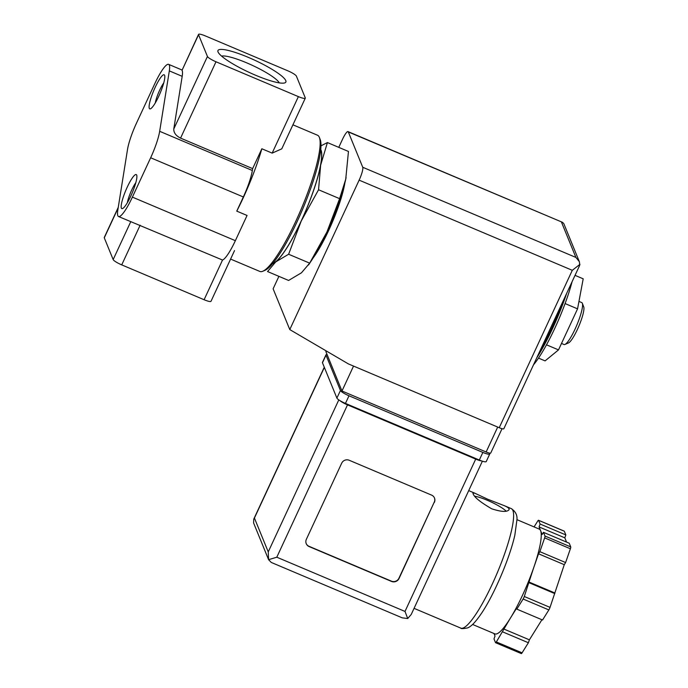 <?xml version="1.0" encoding="UTF-8"?>
<svg xmlns="http://www.w3.org/2000/svg" width="688" height="688" viewBox="0 0 688 688"><rect width="100%" height="100%" fill="white"/><g stroke="black" fill="none" stroke-linecap="round" stroke-linejoin="round"><path stroke-width="1.03" d="M127.495 149.571A28.449 5.289 112.9 0 1 136.499 123.109L154.766 83.755A28.449 5.289 112.9 0 1 168.62 64.354A28.449 5.289 112.9 0 1 169.325 70.881L159.668 131.305A28.449 5.289 112.9 0 1 150.655 157.767L132.388 197.121A28.449 5.289 112.9 0 1 118.534 216.522A28.449 5.289 112.9 0 1 117.837 209.986L127.495 149.571M230.6 259.075L259.883 271.459A73.969 13.76 -67.1 0 0 262.799 271.244A73.969 13.76 -67.1 0 0 301.37 208.696A73.969 13.76 -67.1 0 0 319.387 137.462A73.969 13.76 -67.1 0 0 317.512 135.218L292.916 124.812M305.283 98.178A8.531 1.522 24.9 0 0 305.266 97.851L296.382 76.101A8.531 1.522 24.9 0 0 287.825 70.804L205.445 35.957A8.531 1.522 24.9 0 0 198.54 34.4A8.531 1.522 24.9 0 0 198.557 34.727L207.441 56.476A8.531 1.522 24.9 0 0 215.998 61.774L298.377 96.621A8.531 1.522 24.9 0 0 305.283 98.178L281.762 148.857L272.156 153.114L261.853 148.763L252.642 168.612L180.566 138.116C175.939 135.785 173.677 132.75 173.772 129.009L182.191 76.325L169.325 70.881M118.534 216.522L222.525 260.038A28.449 5.289 112.9 0 0 235.365 240.671L247.061 215.473L236.767 211.121A73.969 13.76 -67.1 0 0 261.853 148.763M533.475 364.881A62.582 11.644 -67.1 0 0 572.081 281.719M318.553 189.759L301.241 221.011L288.616 254.25L275.733 261.904L267.546 271.545L288.59 280.455L301.473 272.792L309.669 263.151L326.981 231.899L339.605 198.66L345.729 179.241L348.463 151.463L327.419 142.562L320.642 165.163L318.553 189.759L339.605 198.66M308.534 264.975L311.2 260.941A62.582 11.644 -67.1 0 0 326.981 231.899A62.582 11.644 -67.1 0 0 345.703 179.37A62.582 11.644 -67.1 0 0 346.09 177.538M288.616 254.25L309.669 263.151M320.986 145.83L327.419 142.562M221.588 56.106A32.56 5.822 -155.1 0 1 246.717 62.857A32.56 5.822 -155.1 0 1 279.259 82.878M248.256 57.345A37.427 6.691 -155.1 0 1 284.78 82.887A37.427 6.691 -155.1 0 1 249.09 72.36A37.427 6.691 -155.1 0 1 218.019 51.892A37.427 6.691 -155.1 0 1 248.256 57.345M198.557 34.727L182.045 70.305A28.449 5.289 112.9 0 1 182.191 76.325M182.045 70.305L198.54 34.4M118.25 207.363L104.258 237.506A8.531 1.522 24.9 0 0 104.284 237.833L113.167 259.574A8.531 1.522 24.9 0 0 121.724 264.88L204.095 299.727A8.531 1.522 24.9 0 0 211.01 301.284L234.531 250.595M236.767 211.121L243.337 196.966A28.449 5.289 112.9 0 0 252.341 170.504L252.642 168.612M121.363 208.094A18.49 3.44 -67.1 0 0 122.55 208.567A18.49 3.44 -67.1 0 0 132.199 192.932A18.49 3.44 -67.1 0 0 136.697 175.122A18.49 3.44 -67.1 0 0 127.254 187.11A18.49 3.44 -67.1 0 0 121.363 208.094M149.296 108.326A18.49 3.44 -67.1 0 0 150.483 108.799A18.49 3.44 -67.1 0 0 160.123 93.164A18.49 3.44 -67.1 0 0 164.63 75.353A18.49 3.44 -67.1 0 0 155.178 87.342A18.49 3.44 -67.1 0 0 149.296 108.326M262.799 271.244L264.94 270.332A72.257 13.442 -67.1 0 0 302.625 209.229A72.257 13.442 -67.1 0 0 320.23 139.638L319.387 137.462M272.706 263.478A62.298 11.593 -67.1 0 0 305.807 210.58A62.298 11.593 -67.1 0 0 320.711 149.975M272.448 263.779A62.582 11.644 -67.1 0 0 275.733 261.904A62.582 11.644 -67.1 0 0 301.241 221.011A62.582 11.644 -67.1 0 0 320.642 165.163A62.582 11.644 -67.1 0 0 320.754 149.588M565.08 303.571L577.559 308.843L583.2 278.812L575.03 275.355M577.559 308.843L558.51 349.891L546.496 344.808M558.51 349.891L545.094 360.89L538.498 358.104M561.503 343.441L564.031 344.516A22.756 4.231 -67.1 0 0 564.934 344.447L568.503 342.925A19.918 3.707 -67.1 0 0 578.883 326.086A19.918 3.707 -67.1 0 0 583.742 306.908L582.34 303.288A22.756 4.231 -67.1 0 0 581.764 302.591L578.961 301.404M564.934 344.447A22.756 4.231 -67.1 0 0 576.802 325.2A22.756 4.231 -67.1 0 0 582.34 303.288M163.744 82.904A13.992 2.606 -67.1 0 0 155.29 102.908M135.82 182.673A13.992 2.606 -67.1 0 0 127.357 202.676M326.189 350.906L325.871 351.585L341.979 390.999L486.141 451.982A5.693 1.015 24.9 0 0 490.742 453.022L502.034 428.701M362.739 167.27A11.378 2.116 112.9 0 1 359.136 180.144L289.777 329.578L348.377 363.9L499.23 427.712A5.693 1.015 24.9 0 0 503.831 428.744L579.692 265.327L579.391 261.732L575.899 257.432L362.739 167.27L348.309 131.933A11.378 2.116 112.9 0 0 348.025 131.606A11.378 2.116 112.9 0 0 342.478 139.372L338.771 147.361M278.898 276.352L273.119 288.805L289.777 329.578M579.115 261.113L563.807 223.634L562.509 222.327L348.309 131.933M313.1 257.983A51.204 9.529 -67.1 0 0 344.903 182.793M579.984 264.312L572.296 270.307L499.23 427.712M341.979 390.999L353.537 366.085M487.801 499.273L474.926 493.262L472.931 492.961C473.318 496.452 479.57 501.724 491.679 508.785C501.277 511.924 507.065 512.242 509.043 509.722C509.498 508.509 507.796 507.116 503.943 505.534L487.801 499.273M472.587 624.455L494.878 633.889A56.898 10.587 -67.1 0 0 510.075 618.641L496.34 641.947A2.847 0.533 112.9 0 1 495.584 642.712A2.847 0.533 112.9 0 1 495.515 642.626L494.001 638.946L495.016 636.03L493.984 633.51M516.499 608.338L510.075 618.641A56.898 10.587 -67.1 0 0 533.639 567.867L524.29 596.496A2.847 0.533 112.9 0 1 523.112 599.033L516.817 609.121L516.499 608.338M538.532 553.797L533.639 567.867A56.898 10.587 -67.1 0 0 540.613 530.706L542.153 534.473L543.486 532.34L544.991 536.029A2.847 0.533 112.9 0 1 544.647 537.887L539.856 551.664L538.532 553.797L564.272 564.685L550.03 607.384A2.847 0.533 112.9 0 1 548.852 609.921L542.557 620.008L516.817 609.121M534.077 526.913L537.758 521.022A2.847 0.533 112.9 0 1 538.515 520.257A2.847 0.533 112.9 0 1 538.584 520.343L540.089 524.024L539.074 526.939L540.613 530.706A56.898 10.587 -67.1 0 0 539.211 529.081L516.92 519.655M268.647 559.808L253.597 522.957L253.734 519.173L254.422 518.055L268.243 551.896L268.595 559.679L271.235 562.431L402.248 617.85L407.717 618.529L411.243 614.427L482.374 461.184M434.377 502.369A5.693 5.495 157.8 0 0 431.591 495.111L349.212 460.263A5.693 5.495 157.8 0 0 341.704 463.162L306.349 539.332A5.693 5.495 157.8 0 0 309.144 546.582L391.524 581.429A5.693 5.495 157.8 0 0 399.023 578.531L434.266 502.094A5.693 5.495 157.8 0 0 434.438 497.897M339.743 400.502A8.531 1.522 24.9 0 0 347.509 404.871L475.709 459.102A8.531 1.522 24.9 0 0 481.548 460.9M327.092 354.587A8.531 1.522 24.9 0 0 325.983 354.827A8.531 1.522 24.9 0 0 326 355.154L340.431 390.492A8.531 1.522 24.9 0 0 348.988 395.789L482.856 452.42A8.531 1.522 24.9 0 0 489.761 453.968A8.531 1.522 24.9 0 0 489.744 453.641L489.529 453.108M325.983 354.827L322.448 362.438A8.531 1.522 24.9 0 0 322.466 362.765L336.896 398.103A8.531 1.522 24.9 0 0 345.453 403.409L479.321 460.031A8.531 1.522 24.9 0 0 486.227 461.588L489.761 453.968M345.952 403.615A5.693 1.015 24.9 0 0 347.234 404.191L475.434 458.423A5.693 1.015 24.9 0 0 476.681 458.913M268.595 559.679L276.8 557.203L347.509 404.871M276.8 557.203L405 611.434L407.717 618.529M502.636 631.859L528.375 642.747L522.08 652.835A2.847 0.533 112.9 0 1 521.323 653.6A2.847 0.533 112.9 0 1 521.255 653.523M503.642 628.944L529.39 639.831L528.375 642.747M541.92 619.742L529.39 639.831M529.072 582.719L554.812 593.606M528.754 581.936L554.494 592.824M539.856 551.664L565.605 562.552L564.272 564.685M543.486 532.34L569.234 543.228L570.739 546.917A2.847 0.533 112.9 0 1 570.386 548.775L565.605 562.552M539.074 526.939L564.822 537.835L566.568 542.101M540.089 524.024L565.837 534.92L564.822 537.835M564.151 531.153A2.847 0.533 112.9 0 1 564.255 531.145A2.847 0.533 112.9 0 1 564.323 531.231L565.837 534.92M306.177 543.52A5.693 5.495 157.8 0 0 309.032 546.315L391.412 581.154A5.693 5.495 157.8 0 0 398.911 578.255L434.266 502.094M506.187 511.184A19.918 3.56 24.9 0 0 487.328 500.288A19.918 3.56 24.9 0 0 474.772 496.22M207.441 56.476L173.772 129.009M118.164 207.914L104.284 237.833M130.754 221.691L113.167 259.574M140.146 225.191L121.724 264.88M215.998 61.774L180.566 138.116M252.341 170.504L159.668 131.305M222.525 260.038L204.095 299.727M235.365 240.671L132.388 197.121M243.337 196.966L150.655 157.767M298.377 96.621L272.156 153.114M536.666 358.018A67.14 12.487 -67.1 0 0 566.628 293.458M539.779 351.301A68.275 12.702 -67.1 0 0 562.603 302.127M572.296 270.307L359.136 180.144M575.899 257.432L561.46 222.095M486.141 451.982L497.699 427.067M414.064 608.347L460.788 628.11A64.861 12.066 -67.1 0 0 497.166 573.078A64.861 12.066 -67.1 0 0 511.322 508.638L503.943 505.517M254.422 518.055L324.358 367.401M268.243 551.896L338.806 399.883M405 611.434L475.709 459.102M322.466 362.765L326 355.154M336.896 398.103L340.431 390.492M345.453 403.409L348.988 395.789M479.321 460.031L482.856 452.42M496.34 641.947L522.08 652.835M523.112 599.033L548.852 609.921M524.29 596.496L550.03 607.384M544.647 537.887L570.386 548.775M544.991 536.029L570.739 546.917M538.584 520.343L564.323 531.231M182.01 70.013L168.62 64.354M536.554 358.259L552.688 328.305L566.723 293.269M562.509 222.336L348.025 131.606M474.935 493.244L468.717 490.613M253.734 519.173L324.272 367.203M460.788 628.11C460.874 628.858 463.162 628.78 467.651 627.895C470.661 626.665 474.617 623.595 482.142 612.354C494.448 593.821 509.731 558.071 514.839 535.178L516.92 519.922C517.471 515.286 515.604 511.528 511.322 508.638M495.584 642.712L521.323 653.6M538.515 520.257L564.255 531.145"/></g></svg>
